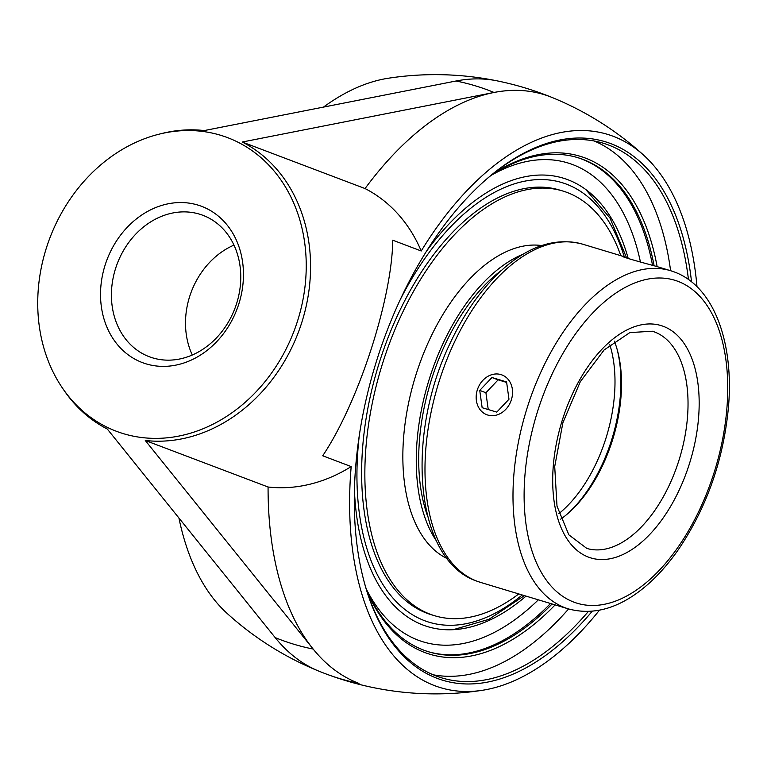 <?xml version="1.0" encoding="UTF-8"?>
<svg xmlns="http://www.w3.org/2000/svg" width="767" height="767" viewBox="0 0 767 767"><rect width="100%" height="100%" fill="white"/><g stroke="black" fill="none" stroke-linecap="round" stroke-linejoin="round"><path stroke-width="1.15" d="M552.106 603.974A258.086 142.825 -73.2 0 1 428.897 651.883A258.086 142.825 -73.2 0 1 366.386 589.42M491.311 175.173A258.086 142.825 -73.2 0 1 577.934 157.695A258.086 142.825 -73.2 0 1 654.107 265.737M367.192 591.951A260.071 143.918 106.8 0 0 555.126 604.885M657.127 266.638A260.071 143.918 106.8 0 0 493.382 173.515M433.211 674.787A279.255 154.541 106.8 0 0 568.587 608.95L480.583 582.412A176.65 97.754 -73.2 0 1 477.026 581.204A176.65 97.754 -73.2 0 1 438.992 381.822A176.65 97.754 -73.2 0 1 582.594 244.155C557.082 237.377 531.272 245.037 505.165 267.137C483.411 285.938 465.023 311.402 449.989 343.52C404.803 437.171 415.033 560.207 476.662 581.079L480.583 582.412M674.155 271.911A176.65 97.754 106.8 0 0 670.598 270.703A279.255 154.541 106.8 0 0 594.195 140.994M588.337 611.491A279.255 154.541 -73.2 0 1 441.773 677.884A279.255 154.541 -73.2 0 1 436.155 675.967A279.255 154.541 -73.2 0 1 364.076 581.53M485.022 180.475A279.255 154.541 -73.2 0 1 603.035 143.151A279.255 154.541 -73.2 0 1 608.662 145.059A279.255 154.541 -73.2 0 1 688.459 279.504M691.537 281.834A281.24 155.634 106.8 0 0 610.858 143.65A281.24 155.634 106.8 0 0 485.674 179.89A281.24 155.634 106.8 0 0 364.296 582.383A281.24 155.634 106.8 0 0 592.201 611.251M696.992 286.685A288.986 159.919 106.8 0 0 643.781 155.298A288.986 159.919 106.8 0 0 421.227 250.991L392.762 240.205C392.081 298.957 358.419 402.56 322.715 455.78L351.181 466.576A288.986 159.919 106.8 0 0 434.736 685.698A288.986 159.919 106.8 0 0 482.443 690.281A288.986 159.919 106.8 0 0 599.42 610.216M152.738 357.901A75.617 62.942 110.8 0 1 149.297 356.732A75.617 62.942 110.8 0 1 116.488 265.765A75.617 62.942 110.8 0 1 199.449 214.137A75.617 62.942 110.8 0 1 202.891 215.306A75.617 62.942 110.8 0 1 235.699 306.273A75.617 62.942 110.8 0 1 152.738 357.901M197.79 205.038A83.555 69.548 -69.2 0 0 101.369 306.771A83.555 69.548 -69.2 0 0 216.783 341.583A83.555 69.548 -69.2 0 0 197.79 205.038M233.954 245.104A75.617 62.942 -69.2 0 0 192.306 355.016M123.497 433.691A156.986 130.658 -69.2 0 0 304.988 286.695A156.986 130.658 -69.2 0 0 158.97 134.206A156.986 130.658 -69.2 0 0 62.664 388.37A156.986 130.658 -69.2 0 0 123.497 433.691M354.421 490.19A234.271 129.642 106.8 0 0 423.144 625.095A234.271 129.642 106.8 0 0 455.972 629.506A234.271 129.642 106.8 0 0 526.028 596.112M628.144 258.258A234.271 129.642 106.8 0 0 588.126 191.309A234.271 129.642 106.8 0 0 426.481 251.26M158.97 134.206L161.616 133.544A158.779 132.154 110.8 0 1 204.271 130.563L456.029 81.005A308.708 170.84 -73.2 0 1 496.997 80.832A309.628 309.628 0 0 1 545.069 94.724A309.628 257.702 110.8 0 1 549.699 96.546A308.708 170.84 106.8 0 0 494.015 92.462L242.257 142.02A158.779 132.154 110.8 0 1 301.393 323.703A158.779 132.154 110.8 0 1 145.279 440.479L313.166 649.055A308.708 170.84 106.8 0 0 359.004 683.435A309.628 257.702 110.8 0 1 325.639 673.8A309.628 309.628 0 0 1 318.957 671.183A308.708 170.84 -73.2 0 1 275.18 637.598L107.294 429.021A158.779 132.154 110.8 0 1 64.207 390.614L62.664 388.37M549.699 96.546L549.699 96.546A308.708 170.84 106.8 0 0 365.054 188.557L242.257 142.02M359.004 683.435L359.004 683.435A308.708 170.84 106.8 0 1 268.076 487.007L145.279 440.479M323.693 106.949A288.986 159.919 -73.2 0 1 388.265 78.244A309.619 309.619 0 0 1 496.211 80.679M365.054 188.557A158.779 132.154 110.8 0 1 421.227 250.991M351.181 466.576A158.779 132.154 110.8 0 1 268.076 487.007M318.219 670.876A309.619 309.619 0 0 1 226.927 613.226A288.986 159.919 -73.2 0 1 178.97 518.243M511.33 399.933A21.275 17.708 110.8 0 1 486.815 414.717A21.275 17.708 110.8 0 1 477.39 389.703A21.275 17.708 110.8 0 1 501.896 374.919A21.275 17.708 110.8 0 1 511.33 399.933M506.575 381.928L508.981 399.224L496.767 412.119L482.146 407.708L479.739 390.403L491.954 377.517L506.575 381.928M506.642 382.426L498.128 379.857L485.914 392.742L488.243 409.549M491.954 377.517L498.128 379.857M479.739 390.403L485.914 392.742M501.685 270.185A160.063 88.579 106.8 0 0 432.31 376.923A160.063 88.579 106.8 0 0 427.555 515.99M523.056 254.241A164.1 90.813 106.8 0 0 430.22 376.137A164.1 90.813 106.8 0 0 436.548 541.099M620.8 255.679A221.816 122.749 106.8 0 0 562.767 191.002L559.546 190.034A221.816 122.749 106.8 0 0 380.518 358.831A221.816 122.749 106.8 0 0 431.457 614.77L434.668 615.738A221.816 122.749 106.8 0 0 518.789 593.936M562.767 191.002A221.816 122.749 106.8 0 0 383.74 359.8A221.816 122.749 106.8 0 0 434.668 615.738M541.723 245.565A164.1 90.813 106.8 0 0 416.817 372.091A164.1 90.813 106.8 0 0 447.305 558.644M560.687 519.134A113.43 62.769 106.8 0 0 568.52 512.97A113.43 62.769 106.8 0 0 617.483 350.644A113.43 62.769 106.8 0 0 614.357 341.171M617.119 349.33A116.555 64.505 -73.2 0 1 567.494 513.861M670.598 270.703L674.509 272.026C713.856 286.542 734.22 342.504 728.42 407.661C723.377 460.2 706.781 507.39 678.632 549.239C668.719 563.524 658.038 575.605 646.581 585.489C620.302 607.953 594.31 615.776 568.587 608.95A176.65 97.754 106.8 0 1 565.03 607.742A176.65 97.754 106.8 0 1 526.996 408.36A176.65 97.754 106.8 0 1 670.598 270.703L655.056 266.015C642.506 262.659 621.049 256.744 622.171 256.168L630.695 259.294M652.535 265.277A258.086 142.825 106.8 0 0 577.139 157.456M428.101 651.643A258.086 142.825 106.8 0 0 550.524 603.504M490.909 175.509A250.147 138.434 -73.2 0 1 640.445 262.036M538.338 599.823A250.147 138.434 -73.2 0 1 418.236 640.186A250.147 138.434 -73.2 0 1 366.223 588.922M275.18 637.598A293.732 244.472 -69.2 0 0 293.876 644.242A293.732 244.472 -69.2 0 0 313.166 649.055M494.015 92.462A293.732 244.472 -69.2 0 0 456.029 81.005M609.813 344.757A113.43 62.769 -73.2 0 1 605.355 440.076A113.43 62.769 -73.2 0 1 558.884 513.641M522.231 594.971A229.63 127.073 -73.2 0 1 424.573 620.685A229.63 127.073 -73.2 0 1 359.263 435.8M400.441 299.245A229.63 127.073 -73.2 0 1 624.252 256.772M654.625 332.006A113.43 62.769 -73.2 0 1 679.044 460.027A113.43 62.769 -73.2 0 1 586.841 548.424L568.846 534.839L557.005 506.162L554.714 466.557L562.892 422.722L580.312 381.678L604.118 349.953L629.841 332.59L652.343 331.229A113.43 62.769 -73.2 0 1 654.625 332.006M663.407 326.368A121.368 67.16 106.8 0 0 552.7 478.771A121.368 67.16 106.8 0 0 661.662 520.064A121.368 67.16 106.8 0 0 663.407 326.368M678.028 281.364A168.711 93.363 -73.2 0 1 713.368 474.869A168.711 93.363 -73.2 0 1 573.812 602.105A168.711 93.363 -73.2 0 1 538.472 408.6A168.711 93.363 -73.2 0 1 678.028 281.364M327.317 674.423A309.619 309.619 0 0 0 482.443 690.281M643.781 155.298A309.619 309.619 0 0 0 546.746 95.367M453.153 629.697L488.962 619.305L524.407 595.623M626.476 257.607L610.024 218.135L585.883 189.593M622.89 256.312L582.594 244.155"/></g></svg>
